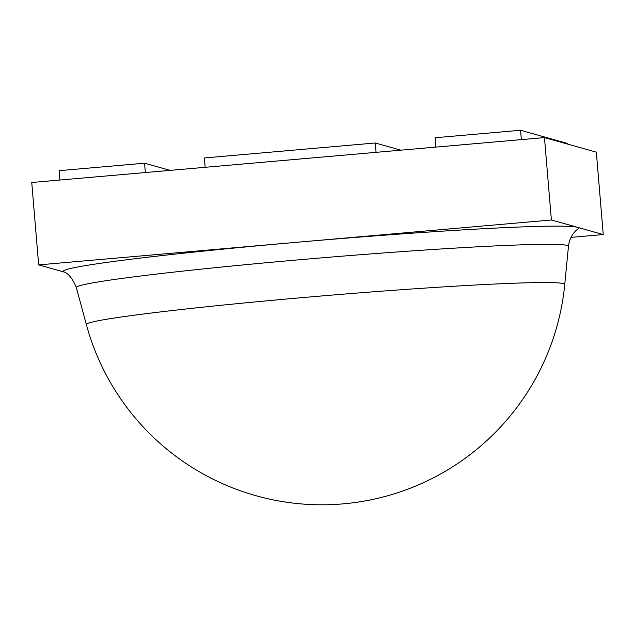 <?xml version="1.0" encoding="UTF-8"?>
<svg xmlns="http://www.w3.org/2000/svg" width="635" height="635" viewBox="0 0 635 635"><rect width="100%" height="100%" fill="white"/><g stroke="black" fill="none" stroke-linecap="round" stroke-linejoin="round"><path stroke-width="0.95" d="M567.293 144.002L567.238 143.375L520.557 130.262L521.343 139.613M435.888 147.098L435.102 137.747L520.557 130.262M205.168 167.307L204.383 157.956L375.285 142.986L400.852 150.17M376.071 152.344L375.285 142.986M145.351 172.553L144.566 163.203L170.124 170.378M59.896 180.038L59.111 170.68L144.566 163.203M76.343 287.599C72.66 278.654 68.469 273.415 63.778 271.875A258.572 9.477 -4.8 0 1 295.029 242.443A258.572 9.477 -4.8 0 1 577.318 227.274A258.572 9.477 -4.8 0 1 578.239 228.679L576.262 230.338C571.802 234.585 569.206 239.895 568.468 246.277A246.936 9.049 -4.8 0 0 567.222 245.435A246.936 9.049 -4.8 0 0 308.8 258.953A246.936 9.049 -4.8 0 0 76.343 287.599L86.368 324.604A240.038 8.795 -4.8 0 1 324.818 295.696A240.038 8.795 -4.8 0 1 564.753 284.432L568.468 246.277M571.024 237.379L603.25 234.561L551.386 219.988L38.671 264.898L64.079 272.034M38.671 264.898L31.75 182.499L544.465 137.589L596.328 152.162L603.25 234.561M544.465 137.589L551.386 219.988M86.368 324.604A244.015 244.015 0 0 0 564.753 284.432"/></g></svg>
